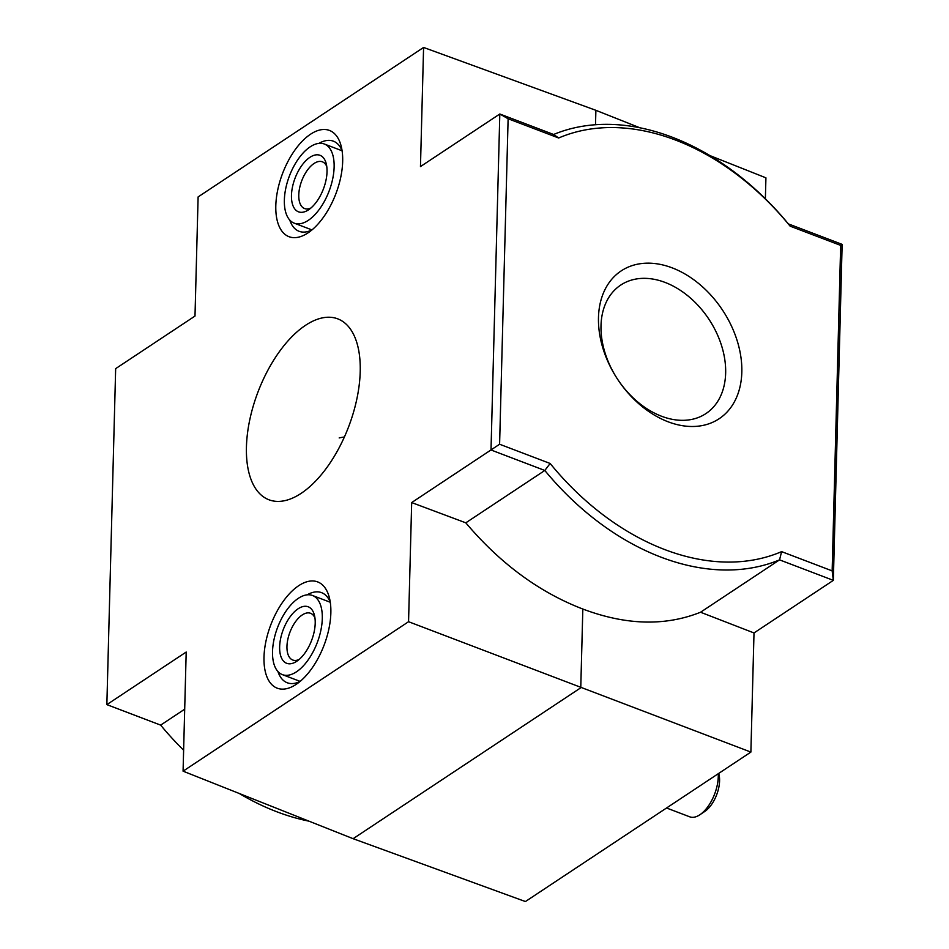 <?xml version="1.0" encoding="UTF-8"?>
<svg xmlns="http://www.w3.org/2000/svg" width="949" height="949" viewBox="0 0 949 949"><rect width="100%" height="100%" fill="white"/><g stroke="black" fill="none" stroke-linecap="round" stroke-linejoin="round"><path stroke-width="1.42" d="M709.733 155.517L765.926 177.831L765.369 198.792M790.126 226.159A235.898 167.178 56.5 0 0 558.664 137.996L553.611 134.485A241.948 171.472 56.5 0 1 788.346 223.881L790.126 226.159L840.672 245.4L842.143 244.379L833.341 580.361L832.154 570.883L781.608 551.63L779.556 559.863L833.341 580.361L754.004 632.947L750.884 752.082L408.556 621.714L411.676 502.567L465.805 522.828L544.809 470.467A241.948 171.472 56.5 0 0 779.556 559.863L700.552 612.235C665.142 626.34 625.901 625.272 582.828 609.033C539.234 592.271 500.23 563.54 465.805 522.828M595.509 124.746L595.889 110.309L423.586 47.45L198.116 196.918L194.996 316.053L115.659 368.639L106.857 704.621L186.194 652.034L183.074 771.169L353.111 838.691L525.414 901.55L750.884 752.082M305.531 325.317A96.786 48.541 -69.2 0 0 249.717 420.027A96.786 48.541 -69.2 0 0 268.887 499.755A96.786 48.541 -69.2 0 0 348.698 426.587A96.786 48.541 -69.2 0 0 337.785 318.864A96.786 48.541 -69.2 0 0 305.531 325.317M423.586 47.45L420.466 166.585L499.815 113.999L491.013 449.98L544.809 470.467L550.147 463.48A235.898 167.178 56.5 0 0 781.608 551.63M595.889 110.309L639.994 127.83M106.857 704.621L160.654 725.119L184.699 709.176M160.654 725.119A241.948 171.472 56.5 0 0 183.632 750.208M239.267 793.483A241.948 171.472 56.5 0 0 309.006 821.17M582.828 609.033L580.764 687.788L353.111 838.691M700.552 612.235L754.004 632.947M741.821 372.127A88.672 62.836 56.5 0 0 636.032 264.522A88.672 62.836 56.5 0 0 632.544 397.809A88.672 62.836 56.5 0 0 741.821 372.127M553.611 134.485L499.815 113.999L508.118 118.755L558.664 137.996M508.118 118.755L499.601 444.239L550.147 463.48M840.672 245.4L832.154 570.883M183.074 771.169L408.556 621.714M310.537 134.224A56.857 28.517 -69.2 0 0 275.803 205.921A56.857 28.517 -69.2 0 0 308.2 232.754A56.857 28.517 -69.2 0 0 341.177 146.158A56.857 28.517 -69.2 0 0 310.537 134.224M298.71 585.699A56.857 28.517 -69.2 0 0 263.988 657.396A56.857 28.517 -69.2 0 0 296.385 684.229A56.857 28.517 -69.2 0 0 329.362 597.633A56.857 28.517 -69.2 0 0 298.71 585.699M411.676 502.567L499.601 444.239M788.346 223.881L842.143 244.379M277.938 671.548A48.221 24.176 -69.2 0 0 287.511 682.865A48.221 24.176 -69.2 0 0 300.109 681.418M330.276 602.212A48.221 24.176 -69.2 0 0 321.83 592.757A48.221 24.176 -69.2 0 0 307.156 594.833M289.765 220.073A48.221 24.176 -69.2 0 0 299.338 231.39A48.221 24.176 -69.2 0 0 311.924 229.943M342.091 150.737A48.221 24.176 -69.2 0 0 333.657 141.282A48.221 24.176 -69.2 0 0 318.983 143.358M725.653 373.064A77.083 54.627 56.5 0 0 688.049 295.993A77.083 54.627 56.5 0 0 619.329 286.052A77.083 54.627 56.5 0 0 617.787 379.517A77.083 54.627 56.5 0 0 704.466 414.499A77.083 54.627 56.5 0 0 725.653 373.064M344.368 437.003A109.028 77.272 56.5 0 0 339.173 437.94M298.389 598.297A42.337 21.234 110.8 0 1 312.494 595.486A42.337 21.234 110.8 0 1 317.263 642.603A42.337 21.234 110.8 0 1 282.351 674.62A42.337 21.234 110.8 0 1 273.964 639.745A42.337 21.234 110.8 0 1 298.389 598.297M298.105 608.795A30.249 15.172 110.8 0 1 314.416 615.154A30.249 15.172 110.8 0 1 296.871 661.204A30.249 15.172 110.8 0 1 279.635 646.933A30.249 15.172 110.8 0 1 298.105 608.795M718.227 773.732A30.249 15.172 110.8 0 1 699.935 814.716A30.249 15.172 110.8 0 1 689.721 816.816L666.542 807.99M718.701 773.423L718.939 774.384A24.306 12.195 110.8 0 1 704.846 811.407L699.935 814.716M299.137 659.472A25.006 12.539 110.8 0 1 292.755 660.029A25.006 12.539 110.8 0 1 287.808 639.436A25.006 12.539 110.8 0 1 302.221 614.964A25.006 12.539 110.8 0 1 310.56 613.291A25.006 12.539 110.8 0 1 314.949 617.965M310.204 146.822A42.337 21.234 110.8 0 1 324.321 144.011A42.337 21.234 110.8 0 1 329.089 191.129A42.337 21.234 110.8 0 1 294.178 223.145A42.337 21.234 110.8 0 1 285.791 188.27A42.337 21.234 110.8 0 1 310.204 146.822M309.932 157.32A30.249 15.172 110.8 0 1 326.231 163.679A30.249 15.172 110.8 0 1 308.686 209.729A30.249 15.172 110.8 0 1 291.462 195.458A30.249 15.172 110.8 0 1 309.932 157.32M310.964 207.997A25.006 12.539 110.8 0 1 304.582 208.555A25.006 12.539 110.8 0 1 299.623 187.961A25.006 12.539 110.8 0 1 314.048 163.489A25.006 12.539 110.8 0 1 322.375 161.816A25.006 12.539 110.8 0 1 326.776 166.49M282.351 674.62L300.133 681.394M312.494 595.486L330.276 602.259M294.178 223.145L311.96 229.919M324.321 144.011L342.103 150.784"/></g></svg>

